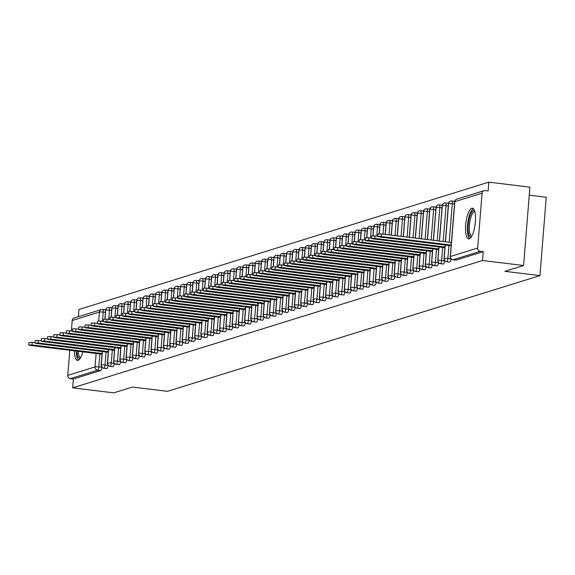 <?xml version="1.0" encoding="UTF-8"?>
<svg xmlns="http://www.w3.org/2000/svg" width="575" height="575" viewBox="0 0 575 575"><rect width="100%" height="100%" fill="white"/><g stroke="black" fill="none" stroke-linecap="round" stroke-linejoin="round"><path stroke-width="0.86" d="M469.293 238.798A15.46 4.686 97 0 1 468.647 238.862A15.46 4.686 97 0 1 465.757 223.991A15.46 4.686 97 0 1 471.752 208.236A15.46 4.686 97 0 1 472.398 208.172A15.46 4.686 97 0 1 475.295 223.042A15.46 4.686 97 0 1 469.293 238.798M82.822 351.835A15.46 4.686 97 0 1 78.114 360.324A15.46 4.686 97 0 1 77.467 360.388A15.46 4.686 97 0 1 74.333 350.793M488.836 182.138L488.132 190.958L485.128 190.591A2.976 2.81 72.7 0 0 482.08 193.186L477.667 248.041A2.976 2.81 72.7 0 0 480.247 251.318L483.244 251.685L482.533 260.504L523.588 265.521L529.898 187.162L488.836 182.138L78.955 309.479L78.373 316.71M529.252 195.177L546.25 197.254L539.947 275.619L167.469 391.331L132.408 387.047L113.706 392.862L72.651 387.838L73.363 379.026L100.618 370.559L97.621 370.192L70.358 378.659L73.363 379.026M70.358 378.659A2.976 2.81 -107.3 0 1 67.785 375.374L69.805 350.24M71.358 330.992L72.198 320.519A2.976 2.81 -107.3 0 1 74.132 318.025L101.387 309.558A2.976 2.81 -107.3 0 1 102.508 309.458A2.976 0.898 97 0 1 102.63 309.451A2.976 0.898 97 0 1 103.205 312.11L102.465 321.303M482.533 260.504L72.651 387.838M523.588 265.521L504.886 271.328L539.947 275.619M102.745 309.487L105.505 309.824A2.976 0.898 97 0 1 105.628 309.817L102.63 309.451A2.976 2.976 0 0 0 101.387 309.558A2.976 2.81 -107.3 0 0 99.453 312.053L72.198 320.519M101.804 367.166L101.789 367.324A2.976 0.898 97 0 1 100.618 370.559M483.244 251.685L455.989 260.159A2.976 0.898 97 0 1 455.86 260.166A2.976 0.898 97 0 1 455.745 260.13M451.821 201.02L454.638 201.365A2.976 0.898 97 0 1 454.732 201.358L451.734 200.991A2.976 0.898 97 0 1 452.309 203.651L449.197 242.248M450.908 258.714L450.893 258.872A2.976 0.898 97 0 1 449.751 262.092A2.976 0.898 97 0 1 449.628 262.107A2.976 0.898 97 0 1 449.513 262.063M445.589 202.953L448.407 203.298A2.976 0.898 97 0 1 448.5 203.291L445.496 202.925A2.976 0.898 97 0 1 446.071 205.591L443.181 241.507M444.669 260.647L444.655 260.813A2.976 0.898 97 0 1 443.519 264.033A2.976 0.898 97 0 1 443.397 264.04A2.976 0.898 97 0 1 443.275 263.997M439.35 204.894L442.168 205.232A2.976 0.898 97 0 1 442.261 205.232A2.976 0.898 97 0 1 442.268 205.232M438.438 262.588L438.423 262.746A2.976 0.898 97 0 1 437.287 265.966A2.976 0.898 97 0 1 437.158 265.981A2.976 0.898 97 0 1 437.043 265.938M433.119 206.827L435.936 207.173A2.976 0.898 97 0 1 436.03 207.165L433.033 206.799A2.976 0.898 97 0 1 433.607 209.458L431.142 240.034M432.206 264.522L432.192 264.687A2.976 0.898 97 0 1 431.049 267.9A2.976 0.898 97 0 1 430.927 267.914A2.976 0.898 97 0 1 430.812 267.871M426.887 208.761L429.705 209.106A2.976 0.898 97 0 1 429.798 209.106L426.794 208.739A2.976 0.898 97 0 1 427.369 211.399L425.126 239.301M425.967 266.462L425.953 266.62A2.976 0.898 97 0 1 424.817 269.84A2.976 0.898 97 0 1 424.695 269.855A2.976 0.898 97 0 1 424.573 269.812M420.648 210.702L423.466 211.047A2.976 0.898 97 0 1 423.559 211.039A2.976 0.898 97 0 1 423.567 211.039L420.562 210.673A2.976 0.898 97 0 1 421.137 213.332L419.103 238.568M419.736 268.396L419.721 268.561A2.976 0.898 97 0 1 418.586 271.774A2.976 0.898 97 0 1 418.456 271.788A2.976 0.898 97 0 1 418.341 271.745M414.417 212.635L417.234 212.98A2.976 0.898 97 0 1 417.328 212.98L414.331 212.613A2.976 0.898 97 0 1 414.906 215.273L413.087 237.827M413.504 270.336L413.49 270.494A2.976 0.898 97 0 1 412.347 273.714A2.976 0.898 97 0 1 412.225 273.729A2.976 0.898 97 0 1 412.11 273.686M408.185 214.576L411.003 214.921A2.976 0.898 97 0 1 411.096 214.913L408.092 214.547A2.976 0.898 97 0 1 408.667 217.206L407.064 237.094M407.265 272.27L407.251 272.435A2.976 0.898 97 0 1 406.115 275.648A2.976 0.898 97 0 1 405.993 275.662A2.976 0.898 97 0 1 405.871 275.619M401.947 216.509L404.764 216.854A2.976 0.898 97 0 1 404.857 216.854A2.976 0.898 97 0 1 404.865 216.854L401.86 216.487A2.976 0.898 97 0 1 402.435 219.147L401.048 236.361M401.034 274.203L401.019 274.368A2.976 0.898 97 0 1 399.884 277.588A2.976 0.898 97 0 1 399.754 277.596A2.976 0.898 97 0 1 399.639 277.56M395.715 218.45L398.533 218.795A2.976 0.898 97 0 1 398.626 218.787L395.629 218.421A2.976 0.898 97 0 1 396.204 221.08L395.032 235.621M394.802 276.144L394.788 276.302A2.976 0.898 97 0 1 393.645 279.522A2.976 0.898 97 0 1 393.523 279.536A2.976 0.898 97 0 1 393.408 279.493M389.483 220.383L392.301 220.728A2.976 0.898 97 0 1 392.394 220.728L389.39 220.362A2.976 0.898 97 0 1 389.965 223.021L389.009 234.888M388.563 278.077L388.549 278.243A2.976 0.898 97 0 1 387.413 281.463A2.976 0.898 97 0 1 387.291 281.47A2.976 0.898 97 0 1 387.169 281.434M383.245 222.324L386.062 222.669A2.976 0.898 97 0 1 386.156 222.662A2.976 0.898 97 0 1 386.163 222.662L383.158 222.295A2.976 0.898 97 0 1 383.733 224.954L382.993 234.154M382.332 280.018L382.317 280.176A2.976 0.898 97 0 1 381.182 283.396A2.976 0.898 97 0 1 381.052 283.41A2.976 0.898 97 0 1 380.938 283.367M377.013 224.257L379.831 224.602A2.976 0.898 97 0 1 379.924 224.595L376.927 224.228A2.976 0.898 97 0 1 377.502 226.895L376.754 236.088M376.1 281.951L376.086 282.117A2.976 0.898 97 0 1 374.943 285.337A2.976 0.898 97 0 1 374.821 285.344A2.976 0.898 97 0 1 374.706 285.301M370.782 226.198L373.599 226.536A2.976 0.898 97 0 1 373.692 226.536L370.688 226.169A2.976 0.898 97 0 1 371.263 228.828L370.523 238.028M369.862 283.892L369.847 284.05A2.976 0.898 97 0 1 368.712 287.27A2.976 0.898 97 0 1 368.589 287.284A2.976 0.898 97 0 1 368.467 287.241M364.543 228.131L367.36 228.476A2.976 0.898 97 0 1 367.454 228.469A2.976 0.898 97 0 1 367.461 228.469L364.457 228.103A2.976 0.898 97 0 1 365.032 230.762L364.291 239.962M363.63 285.825L363.616 285.991A2.976 0.898 97 0 1 362.473 289.203A2.976 0.898 97 0 1 362.351 289.218A2.976 0.898 97 0 1 362.236 289.175M358.311 230.065L361.129 230.41A2.976 0.898 97 0 1 361.222 230.41L358.225 230.043A2.976 0.898 97 0 1 358.8 232.702L358.053 241.895M357.398 287.766L357.384 287.924A2.976 0.898 97 0 1 356.241 291.144A2.976 0.898 97 0 1 356.119 291.158A2.976 0.898 97 0 1 356.004 291.115M352.08 232.005L354.897 232.35A2.976 0.898 97 0 1 354.991 232.343L351.986 231.977A2.976 0.898 97 0 1 352.561 234.636L351.821 243.836M351.16 289.699L351.145 289.865A2.976 0.898 97 0 1 350.01 293.077A2.976 0.898 97 0 1 349.887 293.092A2.976 0.898 97 0 1 349.765 293.049M345.841 233.939L348.658 234.284A2.976 0.898 97 0 1 348.752 234.284A2.976 0.898 97 0 1 348.759 234.284M344.928 291.64L344.914 291.798A2.976 0.898 97 0 1 343.771 295.018A2.976 0.898 97 0 1 343.649 295.025A2.976 0.898 97 0 1 343.534 294.989M339.609 235.879L342.427 236.224A2.976 0.898 97 0 1 342.52 236.217L339.523 235.851A2.976 0.898 97 0 1 340.098 238.51L339.351 247.71M338.697 293.573L338.682 293.739A2.976 0.898 97 0 1 337.539 296.952A2.976 0.898 97 0 1 337.417 296.966A2.976 0.898 97 0 1 337.302 296.923M333.378 237.813L336.195 238.158A2.976 0.898 97 0 1 336.289 238.158L333.284 237.791A2.976 0.898 97 0 1 333.859 240.451L333.119 249.643M332.458 295.507L332.443 295.672A2.976 0.898 97 0 1 331.308 298.892A2.976 0.898 97 0 1 331.186 298.899A2.976 0.898 97 0 1 331.063 298.863M327.139 239.753L329.957 240.098A2.976 0.898 97 0 1 330.05 240.091A2.976 0.898 97 0 1 330.057 240.091L327.053 239.725A2.976 0.898 97 0 1 327.628 242.384L326.887 251.584M326.226 297.447L326.212 297.606A2.976 0.898 97 0 1 325.069 300.826A2.976 0.898 97 0 1 324.947 300.84A2.976 0.898 97 0 1 324.832 300.797M320.908 241.687L323.725 242.032A2.976 0.898 97 0 1 323.818 242.025A2.976 0.898 97 0 1 323.818 242.032L320.821 241.658A2.976 0.898 97 0 1 321.396 244.325L320.649 253.518M319.995 299.381L319.98 299.546A2.976 0.898 97 0 1 318.838 302.766A2.976 0.898 97 0 1 318.715 302.773A2.976 0.898 97 0 1 318.6 302.73M314.676 243.627L317.493 243.972A2.976 0.898 97 0 1 317.587 243.965L314.582 243.599A2.976 0.898 97 0 1 315.158 246.258L314.417 255.458M313.756 301.322L313.742 301.48A2.976 0.898 97 0 1 312.606 304.7A2.976 0.898 97 0 1 312.484 304.714A2.976 0.898 97 0 1 312.362 304.671M308.437 245.561L311.255 245.906A2.976 0.898 97 0 1 311.348 245.899L308.351 245.532A2.976 0.898 97 0 1 308.926 248.199L308.186 257.392M307.524 303.255L307.51 303.42A2.976 0.898 97 0 1 306.367 306.633A2.976 0.898 97 0 1 306.245 306.647A2.976 0.898 97 0 1 306.13 306.604M302.206 247.502L305.023 247.839A2.976 0.898 97 0 1 305.117 247.839L302.119 247.473A2.976 0.898 97 0 1 302.694 250.132L301.947 259.332M301.293 305.196L301.278 305.354A2.976 0.898 97 0 1 300.136 308.574A2.976 0.898 97 0 1 300.013 308.588A2.976 0.898 97 0 1 299.898 308.545M295.974 249.435L298.792 249.78A2.976 0.898 97 0 1 298.885 249.773L295.881 249.406A2.976 0.898 97 0 1 296.456 252.066L295.715 261.266M295.054 307.129L295.04 307.294A2.976 0.898 97 0 1 293.904 310.507A2.976 0.898 97 0 1 293.782 310.522A2.976 0.898 97 0 1 293.66 310.478M289.735 251.368L292.553 251.713A2.976 0.898 97 0 1 292.646 251.713L289.649 251.347A2.976 0.898 97 0 1 290.224 254.006L289.484 263.199M288.822 309.07L288.808 309.228A2.976 0.898 97 0 1 287.665 312.448A2.976 0.898 97 0 1 287.543 312.462A2.976 0.898 97 0 1 287.428 312.419M283.504 253.309L286.321 253.654A2.976 0.898 97 0 1 286.415 253.647L283.418 253.28A2.976 0.898 97 0 1 283.993 255.94L283.245 265.14M282.591 311.003L282.577 311.168A2.976 0.898 97 0 1 281.434 314.381A2.976 0.898 97 0 1 281.312 314.396A2.976 0.898 97 0 1 281.189 314.353M277.272 255.243L280.09 255.588A2.976 0.898 97 0 1 280.183 255.588L277.179 255.221A2.976 0.898 97 0 1 277.754 257.88L277.013 267.073M276.352 312.937L276.338 313.102A2.976 0.898 97 0 1 275.202 316.322A2.976 0.898 97 0 1 275.08 316.329A2.976 0.898 97 0 1 274.958 316.293M271.033 257.183L273.851 257.528A2.976 0.898 97 0 1 273.944 257.521L270.947 257.154A2.976 0.898 97 0 1 271.522 259.814L270.782 269.014M270.121 314.877L270.106 315.043A2.976 0.898 97 0 1 268.963 318.255A2.976 0.898 97 0 1 268.841 318.27A2.976 0.898 97 0 1 268.726 318.227M264.802 259.117L267.619 259.462A2.976 0.898 97 0 1 267.713 259.462L264.716 259.095A2.976 0.898 97 0 1 265.291 261.754L264.543 270.947M263.889 316.811L263.875 316.976A2.976 0.898 97 0 1 262.732 320.196A2.976 0.898 97 0 1 262.61 320.203A2.976 0.898 97 0 1 262.488 320.167M258.57 261.057L261.388 261.402A2.976 0.898 97 0 1 261.481 261.395L258.477 261.028A2.976 0.898 97 0 1 259.052 263.688L258.312 272.888M257.65 318.751L257.636 318.909A2.976 0.898 97 0 1 256.5 322.129A2.976 0.898 97 0 1 256.378 322.144A2.976 0.898 97 0 1 256.256 322.101M252.332 262.991L255.149 263.336A2.976 0.898 97 0 1 255.243 263.328L252.245 262.962A2.976 0.898 97 0 1 252.82 265.628L252.08 274.821M251.419 320.685L251.404 320.85A2.976 0.898 97 0 1 250.262 324.07A2.976 0.898 97 0 1 250.139 324.077A2.976 0.898 97 0 1 250.024 324.034M246.1 264.931L248.917 265.269A2.976 0.898 97 0 1 249.011 265.269L246.014 264.902A2.976 0.898 97 0 1 246.589 267.562L245.841 276.762M245.187 322.625L245.173 322.783A2.976 0.898 97 0 1 244.03 326.003A2.976 0.898 97 0 1 243.908 326.018A2.976 0.898 97 0 1 243.786 325.975M239.868 266.865L242.686 267.21A2.976 0.898 97 0 1 242.779 267.202L239.775 266.836A2.976 0.898 97 0 1 240.35 269.495L239.61 278.695M238.948 324.559L238.934 324.724A2.976 0.898 97 0 1 237.798 327.937A2.976 0.898 97 0 1 237.676 327.951A2.976 0.898 97 0 1 237.554 327.908M233.63 268.805L236.447 269.143A2.976 0.898 97 0 1 236.541 269.143L233.543 268.777A2.976 0.898 97 0 1 234.118 271.436L233.378 280.636M232.717 326.499L232.702 326.658A2.976 0.898 97 0 1 231.56 329.877A2.976 0.898 97 0 1 231.438 329.892A2.976 0.898 97 0 1 231.322 329.849M227.398 270.739L230.216 271.084A2.976 0.898 97 0 1 230.309 271.077L227.312 270.71A2.976 0.898 97 0 1 227.887 273.369L227.139 282.569M226.485 328.433L226.471 328.598A2.976 0.898 97 0 1 225.328 331.811A2.976 0.898 97 0 1 225.206 331.825A2.976 0.898 97 0 1 225.084 331.782M221.167 272.672L223.984 273.017A2.976 0.898 97 0 1 224.077 273.017L221.073 272.651A2.976 0.898 97 0 1 221.648 275.31L220.908 284.503M220.247 330.373L220.232 330.532A2.976 0.898 97 0 1 219.097 333.752A2.976 0.898 97 0 1 218.974 333.766A2.976 0.898 97 0 1 218.852 333.723M214.928 274.613L217.745 274.958A2.976 0.898 97 0 1 217.839 274.951L214.842 274.584A2.976 0.898 97 0 1 215.417 277.243L214.676 286.443M214.015 332.307L214.001 332.472A2.976 0.898 97 0 1 212.858 335.685A2.976 0.898 97 0 1 212.736 335.699A2.976 0.898 97 0 1 212.621 335.656M208.696 276.546L211.514 276.891A2.976 0.898 97 0 1 211.607 276.891L208.61 276.525A2.976 0.898 97 0 1 209.185 279.184L208.438 288.377M207.783 334.24L207.769 334.406A2.976 0.898 97 0 1 206.626 337.626A2.976 0.898 97 0 1 206.504 337.633A2.976 0.898 97 0 1 206.382 337.597M202.465 278.487L205.282 278.832A2.976 0.898 97 0 1 205.376 278.825L202.371 278.458A2.976 0.898 97 0 1 202.946 281.118L202.206 290.317M201.545 336.181L201.53 336.339A2.976 0.898 97 0 1 200.395 339.559A2.976 0.898 97 0 1 200.272 339.573A2.976 0.898 97 0 1 200.15 339.53M196.226 280.42L199.043 280.765A2.976 0.898 97 0 1 199.137 280.765L196.14 280.399A2.976 0.898 97 0 1 196.715 283.058L195.974 292.251M195.313 338.114L195.299 338.28A2.976 0.898 97 0 1 194.156 341.5A2.976 0.898 97 0 1 194.034 341.507A2.976 0.898 97 0 1 193.919 341.471M189.994 282.361L192.812 282.706A2.976 0.898 97 0 1 192.905 282.699L189.908 282.332A2.976 0.898 97 0 1 190.483 284.992L189.736 294.192M189.082 340.055L189.067 340.213A2.976 0.898 97 0 1 187.924 343.433A2.976 0.898 97 0 1 187.802 343.447A2.976 0.898 97 0 1 187.68 343.404M183.763 284.294L186.58 284.639A2.976 0.898 97 0 1 186.674 284.632L183.669 284.266A2.976 0.898 97 0 1 184.244 286.932L183.504 296.125M182.843 341.988L182.828 342.154A2.976 0.898 97 0 1 181.693 345.374A2.976 0.898 97 0 1 181.563 345.381A2.976 0.898 97 0 1 181.448 345.338M177.524 286.235L180.342 286.573A2.976 0.898 97 0 1 180.435 286.573L177.438 286.206A2.976 0.898 97 0 1 178.013 288.866L177.272 298.066M176.611 343.929L176.597 344.087A2.976 0.898 97 0 1 175.454 347.307A2.976 0.898 97 0 1 175.332 347.322A2.976 0.898 97 0 1 175.217 347.278M171.292 288.168L174.11 288.513A2.976 0.898 97 0 1 174.203 288.506L171.206 288.14A2.976 0.898 97 0 1 171.781 290.799L171.034 299.999M170.38 345.863L170.365 346.028A2.976 0.898 97 0 1 169.222 349.241A2.976 0.898 97 0 1 169.1 349.255A2.976 0.898 97 0 1 168.978 349.212M165.061 290.102L167.878 290.447A2.976 0.898 97 0 1 167.972 290.447L164.968 290.08A2.976 0.898 97 0 1 165.542 292.74L164.802 301.933M164.141 347.803L164.127 347.961A2.976 0.898 97 0 1 162.991 351.181A2.976 0.898 97 0 1 162.862 351.196A2.976 0.898 97 0 1 162.747 351.152M158.822 292.043L161.64 292.387A2.976 0.898 97 0 1 161.733 292.38L158.736 292.014A2.976 0.898 97 0 1 159.311 294.673L158.571 303.873M157.909 349.737L157.895 349.902A2.976 0.898 97 0 1 156.752 353.115A2.976 0.898 97 0 1 156.63 353.129A2.976 0.898 97 0 1 156.515 353.086M152.591 293.976L155.408 294.321A2.976 0.898 97 0 1 155.502 294.321L152.504 293.954A2.976 0.898 97 0 1 153.079 296.614L152.332 305.807M151.678 351.677L151.663 351.835A2.976 0.898 97 0 1 150.521 355.055A2.976 0.898 97 0 1 150.398 355.062A2.976 0.898 97 0 1 150.276 355.027M146.359 295.917L149.177 296.262A2.976 0.898 97 0 1 149.27 296.254L146.266 295.888A2.976 0.898 97 0 1 146.841 298.547L146.1 307.747M145.439 353.611L145.425 353.776A2.976 0.898 97 0 1 144.289 356.989A2.976 0.898 97 0 1 144.16 357.003A2.976 0.898 97 0 1 144.045 356.96M140.12 297.85L142.938 298.195A2.976 0.898 97 0 1 143.031 298.195L140.034 297.828A2.976 0.898 97 0 1 140.609 300.488L139.869 309.681M139.208 355.544L139.193 355.709A2.976 0.898 97 0 1 138.05 358.929A2.976 0.898 97 0 1 137.928 358.937A2.976 0.898 97 0 1 137.813 358.901M133.889 299.791L136.706 300.136A2.976 0.898 97 0 1 136.8 300.128L133.803 299.762A2.976 0.898 97 0 1 134.37 302.421L133.63 311.621M132.976 357.485L132.962 357.643A2.976 0.898 97 0 1 131.819 360.863A2.976 0.898 97 0 1 131.697 360.877A2.976 0.898 97 0 1 131.574 360.834M127.657 301.724L130.475 302.069A2.976 0.898 97 0 1 130.568 302.062A2.976 0.898 97 0 1 130.568 302.069L127.564 301.695A2.976 0.898 97 0 1 128.139 304.362L127.398 313.555M126.737 359.418L126.723 359.583A2.976 0.898 97 0 1 125.587 362.803A2.976 0.898 97 0 1 125.458 362.811A2.976 0.898 97 0 1 125.343 362.768M121.418 303.665L124.236 304.01A2.976 0.898 97 0 1 124.329 304.002L121.332 303.636A2.976 0.898 97 0 1 121.907 306.295L121.167 315.495M120.506 361.359L120.491 361.517A2.976 0.898 97 0 1 119.348 364.737A2.976 0.898 97 0 1 119.226 364.751A2.976 0.898 97 0 1 119.111 364.708M115.187 305.598L118.004 305.943A2.976 0.898 97 0 1 118.098 305.936L115.101 305.569A2.976 0.898 97 0 1 115.668 308.236L114.928 317.429M114.274 363.292L114.26 363.457A2.976 0.898 97 0 1 113.117 366.67A2.976 0.898 97 0 1 112.995 366.685A2.976 0.898 97 0 1 112.872 366.642M108.955 307.539L111.773 307.877A2.976 0.898 97 0 1 111.866 307.877L108.862 307.51A2.976 0.898 97 0 1 109.437 310.169L108.697 319.369M108.035 365.233L108.021 365.391A2.976 0.898 97 0 1 106.885 368.611A2.976 0.898 97 0 1 106.756 368.625A2.976 0.898 97 0 1 106.641 368.582M102.386 351.526L101.308 364.96A2.976 2.81 72.7 0 0 103.881 368.244L106.885 368.611M107.913 307.546L108.862 307.51A2.976 0.898 97 0 0 108.768 307.51A2.976 2.81 72.7 0 0 105.721 310.105L105.002 319.024M108.625 349.593L107.539 363.026A2.976 2.81 72.7 0 0 110.12 366.304L113.117 366.67M114.145 305.613L115.101 305.569A2.976 0.898 97 0 0 115.007 305.577A2.976 2.81 72.7 0 0 111.952 308.171L111.241 317.091M114.856 347.652L113.778 361.086A2.976 2.81 72.7 0 0 116.351 364.37L119.348 364.737M120.383 303.672L121.332 303.636A2.976 0.898 97 0 0 121.239 303.643A2.976 2.81 72.7 0 0 118.191 306.238L117.472 315.158M121.088 345.719L120.01 359.152A2.976 2.81 72.7 0 0 122.583 362.437L125.587 362.803M126.615 301.738L127.564 301.695A2.976 0.898 97 0 0 127.47 301.702A2.976 2.81 72.7 0 0 124.423 304.297L123.704 313.217M127.327 343.778L126.241 357.212A2.976 2.81 72.7 0 0 128.822 360.496L131.819 360.863M132.847 299.798L133.803 299.762A2.976 0.898 97 0 0 133.709 299.769A2.976 2.81 72.7 0 0 130.654 302.364L129.943 311.283M133.558 341.845L132.48 355.278A2.976 2.81 72.7 0 0 135.053 358.563L138.05 358.929M139.085 297.864L140.034 297.828A2.976 0.898 97 0 0 139.941 297.828A2.976 2.81 72.7 0 0 136.893 300.423L136.174 309.343M139.797 339.904L138.712 353.345A2.976 2.81 72.7 0 0 141.285 356.622L144.289 356.989M145.317 295.924L146.266 295.888A2.976 0.898 97 0 0 146.172 295.895A2.976 2.81 72.7 0 0 143.125 298.49L142.406 307.409M146.028 337.971L144.943 351.404A2.976 2.81 72.7 0 0 147.523 354.689L150.521 355.055M151.548 293.99L152.504 293.954A2.976 0.898 97 0 0 152.411 293.954A2.976 2.81 72.7 0 0 149.356 296.549L148.645 305.469M152.26 336.03L151.182 349.471A2.976 2.81 72.7 0 0 153.755 352.748L156.752 353.115M157.787 292.05L158.736 292.014A2.976 0.898 97 0 0 158.643 292.021A2.976 2.81 72.7 0 0 155.595 294.616L154.876 303.535M158.499 334.097L157.413 347.53A2.976 2.81 72.7 0 0 159.987 350.815L162.991 351.181M164.019 290.116L164.968 290.08A2.976 0.898 97 0 0 164.874 290.08A2.976 2.81 72.7 0 0 161.827 292.675L161.108 301.595M164.73 332.156L163.645 345.597A2.976 2.81 72.7 0 0 166.225 348.874L169.222 349.241M170.25 288.183L171.206 288.14A2.976 0.898 97 0 0 171.113 288.147A2.976 2.81 72.7 0 0 168.058 290.742L167.347 299.661M170.962 330.223L169.884 343.656A2.976 2.81 72.7 0 0 172.457 346.941L175.454 347.307M176.489 286.242L177.438 286.206A2.976 0.898 97 0 0 177.344 286.206A2.976 2.81 72.7 0 0 174.297 288.801L173.578 297.721M177.201 328.289L176.115 341.723A2.976 2.81 72.7 0 0 178.688 345.007L181.693 345.374M182.721 284.309L183.669 284.266A2.976 0.898 97 0 0 183.576 284.273A2.976 2.81 72.7 0 0 180.528 286.868L179.81 295.787M183.432 326.348L182.347 339.782A2.976 2.81 72.7 0 0 184.927 343.067L187.924 343.433M188.952 282.368L189.908 282.332A2.976 0.898 97 0 0 189.815 282.339A2.976 2.81 72.7 0 0 186.76 284.934L186.048 293.854M189.664 324.415L188.586 337.848A2.976 2.81 72.7 0 0 191.159 341.133L194.156 341.5M195.191 280.435L196.14 280.399A2.976 0.898 97 0 0 196.046 280.399A2.976 2.81 72.7 0 0 192.999 282.993L192.28 291.913M195.903 322.474L194.817 335.915A2.976 2.81 72.7 0 0 197.39 339.192L200.395 339.559M201.423 278.494L202.371 278.458A2.976 0.898 97 0 0 202.278 278.465A2.976 2.81 72.7 0 0 199.23 281.06L198.512 289.98M202.134 320.541L201.049 333.974A2.976 2.81 72.7 0 0 203.629 337.259L206.626 337.626M207.654 276.561L208.61 276.525A2.976 0.898 97 0 0 208.517 276.525A2.976 2.81 72.7 0 0 205.462 279.119L204.75 288.039M208.366 318.6L207.287 332.041A2.976 2.81 72.7 0 0 209.861 335.318L212.858 335.685M213.893 274.62L214.842 274.584A2.976 0.898 97 0 0 214.748 274.591A2.976 2.81 72.7 0 0 211.701 277.186L210.982 286.106M214.604 316.667L213.519 330.1A2.976 2.81 72.7 0 0 216.092 333.385L219.097 333.752M220.124 272.687L221.073 272.651A2.976 0.898 97 0 0 220.98 272.651A2.976 2.81 72.7 0 0 217.932 275.245L217.213 284.165M220.836 314.726L219.751 328.167A2.976 2.81 72.7 0 0 222.331 331.444L225.328 331.811M226.356 270.746L227.312 270.71A2.976 0.898 97 0 0 227.218 270.717A2.976 2.81 72.7 0 0 224.171 273.312L223.452 282.232M227.068 312.793L225.989 326.226A2.976 2.81 72.7 0 0 228.562 329.511L231.56 329.877M232.595 268.812L233.543 268.777A2.976 0.898 97 0 0 233.45 268.777A2.976 2.81 72.7 0 0 230.403 271.371L229.684 280.291M233.306 310.859L232.221 324.293A2.976 2.81 72.7 0 0 234.794 327.57L237.798 327.937M238.826 266.879L239.775 266.836A2.976 0.898 97 0 0 239.682 266.843A2.976 2.81 72.7 0 0 236.634 269.438L235.915 278.357M239.538 308.919L238.452 322.352A2.976 2.81 72.7 0 0 241.033 325.637L244.03 326.003M245.058 264.938L246.014 264.902A2.976 0.898 97 0 0 245.92 264.902A2.976 2.81 72.7 0 0 242.873 267.504L242.154 276.417M245.769 306.985L244.691 320.419A2.976 2.81 72.7 0 0 247.264 323.703L250.262 324.07M251.297 263.005L252.245 262.962A2.976 0.898 97 0 0 252.152 262.969A2.976 2.81 72.7 0 0 249.104 265.564L248.386 274.483M252.008 305.045L250.923 318.478A2.976 2.81 72.7 0 0 253.496 321.763L256.5 322.129M257.528 261.064L258.477 261.028A2.976 0.898 97 0 0 258.383 261.036A2.976 2.81 72.7 0 0 255.336 263.63L254.617 272.55M258.24 303.111L257.154 316.545A2.976 2.81 72.7 0 0 259.735 319.829L262.732 320.196M263.76 259.131L264.716 259.095A2.976 0.898 97 0 0 264.622 259.095A2.976 2.81 72.7 0 0 261.575 261.69L260.856 270.609M264.471 301.171L263.393 314.611A2.976 2.81 72.7 0 0 265.966 317.889L268.963 318.255M269.998 257.19L270.947 257.154A2.976 0.898 97 0 0 270.854 257.162A2.976 2.81 72.7 0 0 267.806 259.756L267.088 268.676M270.71 299.237L269.625 312.671A2.976 2.81 72.7 0 0 272.198 315.955L275.202 316.322M276.23 255.257L277.179 255.221A2.976 0.898 97 0 0 277.085 255.221A2.976 2.81 72.7 0 0 274.038 257.816L273.319 266.735M276.942 297.297L275.856 310.737A2.976 2.81 72.7 0 0 278.437 314.015L281.434 314.381M282.462 253.316L283.418 253.28A2.976 0.898 97 0 0 283.324 253.287A2.976 2.81 72.7 0 0 280.277 255.882L279.558 264.802M283.173 295.363L282.095 308.797A2.976 2.81 72.7 0 0 284.668 312.081L287.665 312.448M288.7 251.383L289.649 251.347A2.976 0.898 97 0 0 289.556 251.347A2.976 2.81 72.7 0 0 286.508 253.942L285.789 262.861M289.412 293.423L288.327 306.863A2.976 2.81 72.7 0 0 290.9 310.141L293.904 310.507M294.932 249.442L295.881 249.406A2.976 0.898 97 0 0 295.787 249.413A2.976 2.81 72.7 0 0 292.74 252.008L292.021 260.928M295.643 291.489L294.558 304.923A2.976 2.81 72.7 0 0 297.138 308.207L300.136 308.574M301.163 247.509L302.119 247.473A2.976 0.898 97 0 0 302.026 247.473A2.976 2.81 72.7 0 0 298.978 250.068L298.26 258.987M301.875 289.556L300.797 302.989A2.976 2.81 72.7 0 0 303.37 306.267L306.367 306.633M307.402 245.575L308.351 245.532A2.976 0.898 97 0 0 308.257 245.539A2.976 2.81 72.7 0 0 305.21 248.134L304.491 257.054M308.114 287.615L307.028 301.048A2.976 2.81 72.7 0 0 309.602 304.333L312.606 304.7M313.634 243.635L314.582 243.599A2.976 0.898 97 0 0 314.489 243.606A2.976 2.81 72.7 0 0 311.442 246.201L310.723 255.12M314.345 285.682L313.26 299.115A2.976 2.81 72.7 0 0 315.84 302.4L318.838 302.766M319.865 241.701L320.821 241.658A2.976 0.898 97 0 0 320.728 241.665A2.976 2.81 72.7 0 0 317.68 244.26L316.962 253.18M320.577 283.741L319.499 297.174A2.976 2.81 72.7 0 0 322.072 300.459L325.069 300.826M326.104 239.761L327.053 239.725A2.976 0.898 97 0 0 326.959 239.732A2.976 2.81 72.7 0 0 323.912 242.327L323.193 251.246M326.816 281.808L325.73 295.241A2.976 2.81 72.7 0 0 328.311 298.526L331.308 298.892M332.336 237.827L333.284 237.791A2.976 0.898 97 0 0 333.191 237.791A2.976 2.81 72.7 0 0 330.143 240.386L329.425 249.306M333.047 279.867L331.962 293.308A2.976 2.81 72.7 0 0 334.542 296.585L337.539 296.952M338.567 235.887L339.523 235.851A2.976 0.898 97 0 0 339.43 235.858A2.976 2.81 72.7 0 0 336.382 238.452L335.663 247.372M339.279 277.933L338.201 291.367A2.976 2.81 72.7 0 0 340.774 294.652L343.771 295.018M348.752 234.284L345.755 233.917A2.976 0.898 97 0 0 345.661 233.917A2.976 2.81 72.7 0 0 342.614 236.512L341.895 245.432M345.518 275.993L344.432 289.433A2.976 2.81 72.7 0 0 347.012 292.711L350.01 293.077M351.037 232.013L351.986 231.977A2.976 0.898 97 0 0 351.893 231.984A2.976 2.81 72.7 0 0 348.845 234.578L348.127 243.498M351.749 274.059L350.664 287.493A2.976 2.81 72.7 0 0 353.244 290.777L356.241 291.144M357.269 230.079L358.225 230.043A2.976 0.898 97 0 0 358.132 230.043A2.976 2.81 72.7 0 0 355.084 232.638L354.365 241.557M357.981 272.119L356.902 285.559A2.976 2.81 72.7 0 0 359.476 288.837L362.473 289.203M363.508 228.138L364.457 228.103A2.976 0.898 97 0 0 364.363 228.11A2.976 2.81 72.7 0 0 361.316 230.704L360.597 239.624M364.219 270.185L363.134 283.619A2.976 2.81 72.7 0 0 365.714 286.903L368.712 287.27M369.739 226.205L370.688 226.169A2.976 0.898 97 0 0 370.595 226.169A2.976 2.81 72.7 0 0 367.547 228.764L366.828 237.683M370.451 268.252L369.373 281.685A2.976 2.81 72.7 0 0 371.946 284.97L374.943 285.337M375.971 224.272L376.927 224.228A2.976 0.898 97 0 0 376.833 224.236A2.976 2.81 72.7 0 0 373.786 226.83L373.067 235.75M376.683 266.311L375.604 279.745A2.976 2.81 72.7 0 0 378.177 283.029L381.182 283.396M382.21 222.331L383.158 222.295A2.976 0.898 97 0 0 383.065 222.302A2.976 2.81 72.7 0 0 380.018 224.897L379.299 233.817M382.921 264.378L381.836 277.811A2.976 2.81 72.7 0 0 384.416 281.096L387.413 281.463M388.441 220.397L389.39 220.362A2.976 0.898 97 0 0 389.297 220.362A2.976 2.81 72.7 0 0 386.249 222.956L385.329 234.435M389.153 262.437L388.075 275.878A2.976 2.81 72.7 0 0 390.648 279.155L393.645 279.522M394.673 218.457L395.629 218.421A2.976 0.898 97 0 0 395.535 218.428A2.976 2.81 72.7 0 0 392.488 221.023L391.345 235.175M395.384 260.504L394.306 273.937A2.976 2.81 72.7 0 0 396.879 277.222L399.884 277.588M400.912 216.523L401.86 216.487A2.976 0.898 97 0 0 401.767 216.487A2.976 2.81 72.7 0 0 398.719 219.082L397.368 235.908M401.623 258.563L400.538 272.004A2.976 2.81 72.7 0 0 403.118 275.281L406.115 275.648M407.143 214.583L408.092 214.547A2.976 0.898 97 0 0 407.998 214.554A2.976 2.81 72.7 0 0 404.951 217.149L403.384 236.641M407.855 256.63L406.777 270.063A2.976 2.81 72.7 0 0 409.35 273.348L412.347 273.714M413.375 212.649L414.331 212.613A2.976 0.898 97 0 0 414.237 212.613A2.976 2.81 72.7 0 0 411.19 215.208L409.4 237.382M414.086 254.689L413.008 268.13A2.976 2.81 72.7 0 0 415.581 271.407L418.586 271.774M419.613 210.709L420.562 210.673A2.976 0.898 97 0 0 420.469 210.68A2.976 2.81 72.7 0 0 417.421 213.275L415.423 238.115M420.325 252.756L419.24 266.189A2.976 2.81 72.7 0 0 421.82 269.474L424.817 269.84M425.845 208.775L426.794 208.739A2.976 0.898 97 0 0 426.7 208.739A2.976 2.81 72.7 0 0 423.653 211.334L421.439 238.848M426.557 250.822L425.478 264.256A2.976 2.81 72.7 0 0 428.052 267.533L431.049 267.9M432.077 206.842L433.033 206.799A2.976 0.898 97 0 0 432.939 206.806A2.976 2.81 72.7 0 0 429.892 209.401L427.462 239.588M432.788 248.882L431.71 262.315A2.976 2.81 72.7 0 0 434.283 265.6L437.287 265.966M442.261 205.232L439.264 204.865A2.976 0.898 97 0 0 439.171 204.865A2.976 2.81 72.7 0 0 436.123 207.467L433.478 240.321M439.027 246.948L437.942 260.382A2.976 2.81 72.7 0 0 440.522 263.666L443.519 264.033M444.547 202.968L445.496 202.925A2.976 0.898 97 0 0 445.402 202.932A2.976 2.81 72.7 0 0 442.355 205.527L439.494 241.062M445.258 245.007L444.18 258.441A2.976 2.81 72.7 0 0 446.753 261.726L449.751 262.092M450.778 201.027L451.734 200.991A2.976 0.898 97 0 0 451.641 200.998A2.976 2.81 72.7 0 0 448.593 203.593L445.517 241.795M28.75 344.993L28.958 342.441L32.2 342.398L31.999 344.95L28.75 344.993L30.439 345.431L102.034 354.214M32.2 342.398L35.01 342.743M31.999 344.95L102.084 353.51M34.982 343.052L35.19 340.508L38.439 340.465L38.23 343.009L34.982 343.052L36.671 343.498L108.265 352.281M38.439 340.465L41.242 340.81M38.23 343.009L108.323 351.577M41.22 341.119L41.422 338.567L44.67 338.524L44.469 341.076L41.22 341.119L42.909 341.557L114.497 350.34M44.67 338.524L47.473 338.869M44.469 341.076L114.554 349.643M47.452 339.178L47.66 336.634L50.902 336.591L50.701 339.135L47.452 339.178L49.141 339.624L120.736 348.407M50.902 336.591L53.712 336.936M50.701 339.135L120.786 347.702M53.683 337.245L53.892 334.7L57.141 334.657L56.932 337.202L53.683 337.245L55.373 337.683L126.967 346.466M57.141 334.657L59.944 334.995M56.932 337.202L127.025 345.769M80.119 358.505A13.376 4.054 97 0 1 76.906 351.109M78.186 351.268A12.384 3.752 -83 0 0 80.622 357.679M76.238 351.03A15.36 4.658 -83 0 0 78.523 360.144M471.299 236.979A13.376 4.054 97 0 1 468.194 224.998A13.376 4.054 97 0 1 473.462 210.522A13.376 4.054 97 0 1 474.519 210.637M474.813 211.564A12.384 3.752 -83 0 0 474.325 211.614A12.384 3.752 -83 0 0 469.523 224.193A12.384 3.752 -83 0 0 471.802 236.153M473.369 208.66A15.36 4.658 -83 0 0 467.777 223.179A15.36 4.658 -83 0 0 469.703 238.618M59.922 335.304L60.123 332.76L63.372 332.717L63.171 335.261L59.922 335.304L61.611 335.75L133.199 344.533M63.372 332.717L66.175 333.062M63.171 335.261L133.256 343.828M66.154 333.371L66.362 330.826L69.611 330.783L69.403 333.327L66.154 333.371L67.843 333.809L139.438 342.599M69.611 330.783L72.414 331.121M69.403 333.327L139.488 341.895M72.385 331.437L72.594 328.886L75.843 328.842L75.634 331.394L72.385 331.437L74.074 331.876L145.669 340.659M75.843 328.842L78.646 329.188M75.634 331.394L145.727 339.954M78.624 329.497L78.825 326.952L82.074 326.909L81.873 329.453L78.624 329.497L80.313 329.935L151.901 338.725M82.074 326.909L84.877 327.247M81.873 329.453L151.958 338.021M84.856 327.563L85.064 325.012L88.313 324.968L88.104 327.52L84.856 327.563L86.545 328.002L158.139 336.785M88.313 324.968L91.116 325.313M88.104 327.52L158.19 336.08M91.087 325.623L91.296 323.078L94.544 323.035L94.336 325.579L91.087 325.623L92.783 326.068L164.371 334.851M94.544 323.035L97.347 323.38M94.336 325.579L164.428 334.147M97.326 323.689L97.527 321.137L100.776 321.094L100.575 323.646L97.326 323.689L99.015 324.127L170.603 332.911M100.776 321.094L103.579 321.439M100.575 323.646L170.66 332.206M103.558 321.748L103.766 319.204L107.015 319.161L106.806 321.705L103.558 321.748L105.247 322.194L176.841 330.977M107.015 319.161L109.818 319.506M106.806 321.705L176.892 330.273M109.789 319.815L109.997 317.263L113.246 317.22L113.038 319.772L109.789 319.815L111.485 320.253L183.073 329.037M113.246 317.22L116.049 317.565M113.038 319.772L183.13 328.339M116.028 317.874L116.229 315.33L119.478 315.287L119.277 317.831L116.028 317.874L117.717 318.32L189.304 327.103M119.478 315.287L122.288 315.632M119.277 317.831L189.362 326.399M122.259 315.941L122.468 313.397L125.717 313.353L125.508 315.898L122.259 315.941L123.948 316.379L195.543 325.17M125.717 313.353L128.52 313.691M125.508 315.898L195.593 324.465M128.491 314L128.699 311.456L131.948 311.413L131.74 313.957L128.491 314L130.187 314.446L201.775 323.229M131.948 311.413L134.751 311.758M131.74 313.957L201.832 322.525M134.73 312.067L134.931 309.522L138.18 309.479L137.978 312.024L134.73 312.067L136.419 312.505L208.006 321.296M138.18 309.479L140.99 309.817M137.978 312.024L208.064 320.591M140.961 310.133L141.17 307.582L144.418 307.539L144.21 310.09L140.961 310.133L142.65 310.572L214.245 319.355M144.418 307.539L147.222 307.884M144.21 310.09L214.295 318.651M147.193 308.193L147.401 305.648L150.65 305.605L150.442 308.15L147.193 308.193L148.889 308.631L220.477 317.422M150.65 305.605L153.453 305.943M150.442 308.15L220.534 316.717M153.432 306.259L153.633 303.708L156.882 303.665L156.68 306.216L153.432 306.259L155.121 306.698L226.708 315.481M156.882 303.665L159.692 304.01M156.68 306.216L226.766 314.777M159.663 304.319L159.872 301.774L163.12 301.731L162.912 304.276L159.663 304.319L161.352 304.764L232.947 313.548M163.12 301.731L165.923 302.076M162.912 304.276L232.997 312.843M165.895 302.385L166.103 299.834L169.352 299.791L169.143 302.342L165.895 302.385L167.591 302.824L239.178 311.607M169.352 299.791L172.155 300.136M169.143 302.342L239.236 310.91M172.133 300.445L172.335 297.9L175.583 297.857L175.382 300.402L172.133 300.445L173.822 300.89L245.41 309.673M175.583 297.857L178.394 298.202M175.382 300.402L245.467 308.969M178.365 298.511L178.573 295.967L181.822 295.917L181.614 298.468L178.365 298.511L180.054 298.95L251.649 307.733M181.822 295.917L184.625 296.262M181.614 298.468L251.699 307.036M184.597 296.571L184.805 294.026L188.054 293.983L187.845 296.527L184.597 296.571L186.293 297.016L257.88 305.799M188.054 293.983L190.857 294.328M187.845 296.527L257.938 305.095M190.835 294.637L191.037 292.093L194.285 292.05L194.084 294.594L190.835 294.637L192.524 295.076L264.112 303.866M194.285 292.05L197.096 292.387M194.084 294.594L264.169 303.162M197.067 292.704L197.275 290.152L200.524 290.109L200.316 292.653L197.067 292.704L198.756 293.142L270.351 301.925M200.524 290.109L203.327 290.454M200.316 292.653L270.401 301.221M203.298 290.763L203.507 288.219L206.756 288.176L206.547 290.72L203.298 290.763L204.995 291.202L276.582 299.992M206.756 288.176L209.559 288.513M206.547 290.72L276.64 299.287M209.537 288.83L209.738 286.278L212.987 286.235L212.786 288.787L209.537 288.83L211.226 289.268L282.814 298.051M212.987 286.235L215.798 286.58M212.786 288.787L282.871 297.347M215.769 286.889L215.977 284.345L219.226 284.302L219.018 286.846L215.769 286.889L217.458 287.327L289.053 296.118M219.226 284.302L222.029 284.639M219.018 286.846L289.103 295.413M222 284.956L222.209 282.404L225.458 282.361L225.249 284.912L222 284.956L223.697 285.394L295.284 294.177M225.458 282.361L228.261 282.706M225.249 284.912L295.342 293.473M228.239 283.015L228.44 280.471L231.689 280.428L231.488 282.972L228.239 283.015L229.928 283.461L301.516 292.244M231.689 280.428L234.499 280.772M231.488 282.972L301.573 291.539M234.471 281.082L234.679 278.53L237.928 278.487L237.719 281.038L234.471 281.082L236.16 281.52L307.754 290.303M237.928 278.487L240.731 278.832M237.719 281.038L307.805 289.606M240.702 279.141L240.911 276.597L244.159 276.553L243.951 279.098L240.702 279.141L242.398 279.587L313.986 288.37M244.159 276.553L246.963 276.898M243.951 279.098L314.043 287.665M246.941 277.207L247.142 274.663L250.391 274.62L250.19 277.164L246.941 277.207L248.63 277.646L320.217 286.429M250.391 274.62L253.201 274.958M250.19 277.164L320.275 285.732M253.173 275.267L253.381 272.723L256.63 272.679L256.421 275.224L253.173 275.267L254.862 275.713L326.456 284.496M256.63 272.679L259.433 273.024M256.421 275.224L326.507 283.791M259.404 273.333L259.613 270.789L262.861 270.746L262.653 273.29L259.404 273.333L261.1 273.772L332.688 282.562M262.861 270.746L265.664 271.084M262.653 273.29L332.745 281.858M265.643 271.4L265.844 268.848L269.093 268.805L268.892 271.35L265.643 271.4L267.332 271.838L338.919 280.622M269.093 268.805L271.903 269.15M268.892 271.35L338.977 279.917M271.874 269.459L272.083 266.915L275.332 266.872L275.123 269.416L271.874 269.459L273.563 269.898L345.158 278.688M275.332 266.872L278.135 267.21M275.123 269.416L345.208 277.984M278.106 267.526L278.314 264.974L281.563 264.931L281.355 267.483L278.106 267.526L279.802 267.964L351.39 276.748M281.563 264.931L284.366 265.276M281.355 267.483L351.447 276.043M284.345 265.585L284.546 263.041L287.795 262.998L287.593 265.542L284.345 265.585L286.034 266.031L357.621 274.814M287.795 262.998L290.605 263.343M287.593 265.542L357.679 274.11M290.576 263.652L290.785 261.1L294.033 261.057L293.825 263.609L290.576 263.652L292.265 264.09L363.86 272.873M294.033 261.057L296.837 261.402M293.825 263.609L363.91 272.169M296.808 261.711L297.016 259.167L300.265 259.124L300.057 261.668L296.808 261.711L298.504 262.157L370.092 270.94M300.265 259.124L303.068 259.469M300.057 261.668L370.149 270.236M303.047 259.778L303.248 257.226L306.497 257.183L306.295 259.735L303.047 259.778L304.736 260.216L376.323 268.999M306.497 257.183L309.307 257.528M306.295 259.735L376.381 268.302M309.278 257.837L309.487 255.293L312.735 255.25L312.527 257.794L309.278 257.837L310.967 258.283L382.562 267.066M312.735 255.25L315.538 255.595M312.527 257.794L382.612 266.362M315.51 255.904L315.718 253.359L318.967 253.316L318.758 255.861L315.51 255.904L317.206 256.342L388.793 265.132M318.967 253.316L321.77 253.654M318.758 255.861L388.851 264.428M321.748 253.963L321.95 251.419L325.198 251.376L324.997 253.92L321.748 253.963L323.438 254.409L395.025 263.192M325.198 251.376L328.009 251.721M324.997 253.92L395.082 262.488M327.98 252.03L328.188 249.485L331.437 249.442L331.229 251.987L327.98 252.03L329.669 252.468L401.264 261.258M331.437 249.442L334.24 249.78M331.229 251.987L401.314 260.554M334.212 250.096L334.42 247.545L337.669 247.502L337.46 250.053L334.212 250.096L335.908 250.535L407.495 259.318M337.669 247.502L340.472 247.847M337.46 250.053L407.553 258.613M340.45 248.156L340.652 245.611L343.9 245.568L343.699 248.112L340.45 248.156L342.139 248.594L413.727 257.384M343.9 245.568L346.711 245.906M343.699 248.112L413.784 256.68M346.682 246.222L346.89 243.671L350.139 243.627L349.931 246.179L346.682 246.222L348.371 246.661L419.966 255.444M350.139 243.627L352.942 243.972M349.931 246.179L420.016 254.739M352.913 244.282L353.122 241.737L356.371 241.694L356.162 244.238L352.913 244.282L354.61 244.727L426.197 253.51M356.371 241.694L359.174 242.039M356.162 244.238L426.255 252.806M359.152 242.348L359.353 239.797L362.602 239.753L362.401 242.305L359.152 242.348L360.841 242.787L432.429 251.57M362.602 239.753L365.412 240.098M362.401 242.305L432.486 250.873M365.384 240.408L365.592 237.863L368.841 237.82L368.632 240.364L365.384 240.408L367.073 240.853L438.668 249.636M368.841 237.82L371.644 238.165M368.632 240.364L438.718 248.932M371.615 238.474L371.824 235.93L375.073 235.879L374.864 238.431L371.615 238.474L373.312 238.912L444.899 247.696M375.073 235.879L377.876 236.224M374.864 238.431L444.957 246.998M377.854 236.533L378.055 233.989L381.304 233.946L381.103 236.49L377.854 236.533L379.543 236.979L451.131 245.762M381.304 233.946L451.397 242.513M381.103 236.49L451.188 245.058M67.785 375.374L95.04 366.908L96.126 353.46M98.742 320.965L99.453 312.053A2.976 0.381 4.6 0 1 103.205 312.11L105.397 312.376M99.842 353.912L98.792 366.958A2.976 0.898 -83 0 1 97.621 370.192A2.976 2.81 -107.3 0 1 95.04 366.908A2.976 0.381 4.6 0 1 98.792 366.958L101.789 367.324M482.08 193.186L454.825 201.653L450.412 256.507L477.667 248.041M480.247 251.318L452.985 259.792L455.989 260.159M484.013 190.692L456.751 199.158A2.976 2.81 72.7 0 0 454.825 201.653A2.976 0.381 4.6 0 0 454.674 201.76A2.976 0.381 4.6 0 0 454.803 201.89M450.397 256.745A2.976 0.381 4.6 0 1 450.261 256.615A2.976 0.381 4.6 0 1 450.412 256.507A2.976 2.81 72.7 0 0 452.985 259.792A2.976 0.898 -83 0 1 452.863 259.799L455.86 260.166M103.615 368.201A2.976 0.898 -83 0 0 103.759 368.259A2.976 0.898 -83 0 0 103.881 368.244A2.976 0.898 -83 0 0 105.024 365.024L108.021 365.391M101.301 365.197A2.976 0.381 4.6 0 1 101.157 365.067A2.976 0.381 4.6 0 1 101.308 364.96A2.976 0.381 4.6 0 1 105.024 365.024L106.073 351.979M105.707 310.342A2.976 0.381 4.6 0 1 105.57 310.213A2.976 0.381 4.6 0 1 105.721 310.105A2.976 0.381 4.6 0 1 109.437 310.169L111.629 310.435M117.868 308.502L115.668 308.236A2.976 0.381 4.6 0 0 111.952 308.171A2.976 0.381 4.6 0 0 111.802 308.279A2.976 0.381 4.6 0 0 111.938 308.401M112.305 350.038L111.255 363.091L114.26 363.457M124.099 306.561L121.907 306.295A2.976 0.381 4.6 0 0 118.191 306.238A2.976 0.381 4.6 0 0 118.04 306.338A2.976 0.381 4.6 0 0 118.17 306.468M118.543 348.105L117.494 361.15L120.491 361.517M130.331 304.628L128.139 304.362A2.976 0.381 4.6 0 0 124.423 304.297A2.976 0.381 4.6 0 0 124.272 304.405A2.976 0.381 4.6 0 0 124.408 304.534M124.775 346.164L123.726 359.217L126.723 359.583M136.57 302.687L134.37 302.421A2.976 0.381 4.6 0 0 130.654 302.364A2.976 0.381 4.6 0 0 130.503 302.464A2.976 0.381 4.6 0 0 130.64 302.594M131.007 344.231L129.957 357.276L132.962 357.643M142.801 300.754L140.609 300.488A2.976 0.381 4.6 0 0 136.893 300.423A2.976 0.381 4.6 0 0 136.742 300.531A2.976 0.381 4.6 0 0 136.872 300.66M137.245 342.29L136.196 355.343L139.193 355.709M149.033 298.82L146.841 298.547A2.976 0.381 4.6 0 0 143.125 298.49A2.976 0.381 4.6 0 0 142.974 298.59A2.976 0.381 4.6 0 0 143.11 298.72M143.477 340.357L142.428 353.409L145.425 353.776M155.272 296.88L153.079 296.614M149.708 338.416L148.659 351.469L151.663 351.835M161.503 294.946L159.311 294.673A2.976 0.381 4.6 0 0 155.595 294.616A2.976 0.381 4.6 0 0 155.444 294.716A2.976 0.381 4.6 0 0 155.573 294.846M155.947 336.483L154.898 349.535L157.895 349.902M167.735 293.006L165.542 292.74A2.976 0.381 4.6 0 0 161.827 292.675A2.976 0.381 4.6 0 0 161.676 292.783A2.976 0.381 4.6 0 0 161.812 292.912M162.179 334.549L161.129 347.595L164.127 347.961M173.973 291.072L171.781 290.799A2.976 0.381 4.6 0 0 168.058 290.742A2.976 0.381 4.6 0 0 167.907 290.849A2.976 0.381 4.6 0 0 168.044 290.972M168.41 332.609L167.361 345.661L170.365 346.028M180.205 289.132L178.013 288.866A2.976 0.381 4.6 0 0 174.297 288.801A2.976 0.381 4.6 0 0 174.146 288.909A2.976 0.381 4.6 0 0 174.275 289.038M174.649 330.675L173.6 343.721L176.597 344.087M186.437 287.198L184.244 286.932A2.976 0.381 4.6 0 0 180.528 286.868A2.976 0.381 4.6 0 0 180.377 286.975A2.976 0.381 4.6 0 0 180.514 287.105M180.881 328.735L179.831 341.787L182.828 342.154M192.675 285.257L190.483 284.992A2.976 0.381 4.6 0 0 186.76 284.934A2.976 0.381 4.6 0 0 186.609 285.035A2.976 0.381 4.6 0 0 186.746 285.164M187.112 326.801L186.063 339.847L189.067 340.213M198.907 283.324L196.715 283.058A2.976 0.381 4.6 0 0 192.999 282.993A2.976 0.381 4.6 0 0 192.848 283.101A2.976 0.381 4.6 0 0 192.977 283.231M193.351 324.861L192.302 337.913L195.299 338.28M205.138 281.383L202.946 281.118A2.976 0.381 4.6 0 0 199.23 281.06A2.976 0.381 4.6 0 0 199.079 281.161A2.976 0.381 4.6 0 0 199.216 281.29M199.583 322.927L198.533 335.973L201.53 336.339M211.377 279.45L209.185 279.184A2.976 0.381 4.6 0 0 205.462 279.119A2.976 0.381 4.6 0 0 205.311 279.227A2.976 0.381 4.6 0 0 205.447 279.357M205.814 320.987L204.765 334.039L207.769 334.406M217.609 277.517L215.417 277.243A2.976 0.381 4.6 0 0 211.701 277.186A2.976 0.381 4.6 0 0 211.55 277.287A2.976 0.381 4.6 0 0 211.679 277.416M212.053 319.053L211.003 332.106L214.001 332.472M223.84 275.576L221.648 275.31A2.976 0.381 4.6 0 0 217.932 275.245A2.976 0.381 4.6 0 0 217.781 275.353A2.976 0.381 4.6 0 0 217.918 275.482M218.284 317.113L217.235 330.165L220.232 330.532M230.079 273.643L227.887 273.369A2.976 0.381 4.6 0 0 224.171 273.312A2.976 0.381 4.6 0 0 224.013 273.42A2.976 0.381 4.6 0 0 224.149 273.542M224.516 315.179L223.467 328.232L226.471 328.598M236.311 271.702L234.118 271.436A2.976 0.381 4.6 0 0 230.403 271.371A2.976 0.381 4.6 0 0 230.252 271.479A2.976 0.381 4.6 0 0 230.381 271.608M230.755 313.246L229.705 326.291L232.702 326.658M242.542 269.768L240.35 269.495A2.976 0.381 4.6 0 0 236.634 269.438A2.976 0.381 4.6 0 0 236.483 269.546A2.976 0.381 4.6 0 0 236.62 269.668M236.986 311.305L235.937 324.357L238.934 324.724M248.781 267.828L246.589 267.562M243.218 309.372L242.168 322.417L245.173 322.783M255.013 265.894L252.82 265.628A2.976 0.381 4.6 0 0 249.104 265.564A2.976 0.381 4.6 0 0 248.953 265.672A2.976 0.381 4.6 0 0 249.083 265.801M249.457 307.431L248.407 320.483L251.404 320.85M261.244 263.954L259.052 263.688A2.976 0.381 4.6 0 0 255.336 263.63A2.976 0.381 4.6 0 0 255.185 263.731A2.976 0.381 4.6 0 0 255.322 263.86M255.688 305.498L254.639 318.543L257.636 318.909M267.483 262.02L265.291 261.754A2.976 0.381 4.6 0 0 261.575 261.69A2.976 0.381 4.6 0 0 261.417 261.798A2.976 0.381 4.6 0 0 261.553 261.927M261.92 303.557L260.87 316.609L263.875 316.976M273.714 260.087L271.522 259.814A2.976 0.381 4.6 0 0 267.806 259.756A2.976 0.381 4.6 0 0 267.655 259.857A2.976 0.381 4.6 0 0 267.785 259.986M268.158 301.623L267.109 314.676L270.106 315.043M279.946 258.146L277.754 257.88A2.976 0.381 4.6 0 0 274.038 257.816A2.976 0.381 4.6 0 0 273.887 257.923A2.976 0.381 4.6 0 0 274.023 258.053M274.39 299.683L273.341 312.735L276.338 313.102M286.185 256.213L283.993 255.94A2.976 0.381 4.6 0 0 280.277 255.882A2.976 0.381 4.6 0 0 280.118 255.983A2.976 0.381 4.6 0 0 280.255 256.112M280.622 297.749L279.572 310.802L282.577 311.168M292.416 254.272L290.224 254.006A2.976 0.381 4.6 0 0 286.508 253.942A2.976 0.381 4.6 0 0 286.357 254.049A2.976 0.381 4.6 0 0 286.487 254.179M286.86 295.816L285.811 308.861L288.808 309.228M298.648 252.339L296.456 252.066A2.976 0.381 4.6 0 0 292.74 252.008A2.976 0.381 4.6 0 0 292.589 252.116A2.976 0.381 4.6 0 0 292.725 252.238M293.092 293.875L292.043 306.928L295.04 307.294M304.887 250.398L302.694 250.132A2.976 0.381 4.6 0 0 298.978 250.068A2.976 0.381 4.6 0 0 298.82 250.175A2.976 0.381 4.6 0 0 298.957 250.305M299.323 291.942L298.274 304.987L301.278 305.354M311.118 248.465L308.926 248.199A2.976 0.381 4.6 0 0 305.21 248.134A2.976 0.381 4.6 0 0 305.059 248.242A2.976 0.381 4.6 0 0 305.188 248.364M305.562 290.001L304.513 303.054L307.51 303.42M317.35 246.524L315.158 246.258A2.976 0.381 4.6 0 0 311.442 246.201A2.976 0.381 4.6 0 0 311.291 246.301A2.976 0.381 4.6 0 0 311.427 246.431M311.794 288.068L310.744 301.113L313.742 301.48M323.588 244.591L321.396 244.325A2.976 0.381 4.6 0 0 317.68 244.26A2.976 0.381 4.6 0 0 317.522 244.368A2.976 0.381 4.6 0 0 317.659 244.497M318.025 286.127L316.976 299.18L319.98 299.546M329.82 242.65L327.628 242.384A2.976 0.381 4.6 0 0 323.912 242.327A2.976 0.381 4.6 0 0 323.761 242.427A2.976 0.381 4.6 0 0 323.89 242.557M324.264 284.194L323.215 297.239L326.212 297.606M336.052 240.717L333.859 240.451A2.976 0.381 4.6 0 0 330.143 240.386A2.976 0.381 4.6 0 0 329.993 240.494A2.976 0.381 4.6 0 0 330.129 240.623M330.496 282.253L329.446 295.306L332.443 295.672M342.29 238.783L340.098 238.51M336.727 280.32L335.678 293.372L338.682 293.739M348.522 236.842L346.33 236.577L345.589 245.769M342.966 278.379L341.917 291.432L344.914 291.798M354.753 234.909L352.561 234.636A2.976 0.381 4.6 0 0 348.845 234.578A2.976 0.381 4.6 0 0 348.694 234.679A2.976 0.381 4.6 0 0 348.831 234.808M349.197 276.446L348.148 289.498L351.145 289.865M360.992 232.968L358.8 232.702A2.976 0.381 4.6 0 0 355.084 232.638A2.976 0.381 4.6 0 0 354.926 232.746A2.976 0.381 4.6 0 0 355.062 232.875M355.429 274.512L354.38 287.558L357.384 287.924M367.224 231.035L365.032 230.762A2.976 0.381 4.6 0 0 361.316 230.704A2.976 0.381 4.6 0 0 361.165 230.812A2.976 0.381 4.6 0 0 361.294 230.934M361.668 272.572L360.618 285.624L363.616 285.991M373.455 229.094L371.263 228.828A2.976 0.381 4.6 0 0 367.547 228.764A2.976 0.381 4.6 0 0 367.396 228.872A2.976 0.381 4.6 0 0 367.533 229.001M367.899 270.638L366.85 283.683L369.847 284.05M379.694 227.161L377.502 226.895A2.976 0.381 4.6 0 0 373.786 226.83A2.976 0.381 4.6 0 0 373.635 226.938A2.976 0.381 4.6 0 0 373.764 227.068M374.131 268.697L373.082 281.75L376.086 282.117M385.926 225.22L383.733 224.954A2.976 0.381 4.6 0 0 380.018 224.897A2.976 0.381 4.6 0 0 379.867 224.998A2.976 0.381 4.6 0 0 379.996 225.127M380.37 266.764L379.32 279.809L382.317 280.176M392.157 223.287L389.965 223.021A2.976 0.381 4.6 0 0 386.249 222.956A2.976 0.381 4.6 0 0 386.098 223.064A2.976 0.381 4.6 0 0 386.235 223.193M386.601 264.823L385.552 277.876L388.549 278.243M398.396 221.346L396.204 221.08A2.976 0.381 4.6 0 0 392.488 221.023A2.976 0.381 4.6 0 0 392.337 221.123A2.976 0.381 4.6 0 0 392.466 221.253M392.833 262.89L391.783 275.935L394.788 276.302M404.628 219.413L402.435 219.147A2.976 0.381 4.6 0 0 398.719 219.082A2.976 0.381 4.6 0 0 398.568 219.19A2.976 0.381 4.6 0 0 398.698 219.319M399.072 260.949L398.022 274.002L401.019 274.368M410.859 217.479L408.667 217.206A2.976 0.381 4.6 0 0 404.951 217.149A2.976 0.381 4.6 0 0 404.8 217.249A2.976 0.381 4.6 0 0 404.937 217.379M405.303 259.016L404.254 272.068L407.251 272.435M417.098 215.539L414.906 215.273A2.976 0.381 4.6 0 0 411.19 215.208A2.976 0.381 4.6 0 0 411.039 215.316A2.976 0.381 4.6 0 0 411.168 215.445M411.535 257.075L410.485 270.128L413.49 270.494M423.329 213.605L421.137 213.332A2.976 0.381 4.6 0 0 417.421 213.275A2.976 0.381 4.6 0 0 417.27 213.382A2.976 0.381 4.6 0 0 417.4 213.505M417.773 255.142L416.724 268.194L419.721 268.561M429.561 211.665L427.369 211.399A2.976 0.381 4.6 0 0 423.653 211.334A2.976 0.381 4.6 0 0 423.502 211.442A2.976 0.381 4.6 0 0 423.638 211.571M424.005 253.208L422.956 266.254L425.953 266.62M435.8 209.731L433.607 209.458M430.237 251.268L429.187 264.32L432.192 264.687M442.031 207.791L439.839 207.525L437.165 240.774M436.475 249.334L435.426 262.38L438.423 262.746M448.263 205.857L446.071 205.591A2.976 0.381 4.6 0 0 442.355 205.527A2.976 0.381 4.6 0 0 442.204 205.634A2.976 0.381 4.6 0 0 442.34 205.764M442.707 247.394L441.658 260.446L444.655 260.813M454.502 203.917L452.309 203.651A2.976 0.381 4.6 0 0 448.593 203.593A2.976 0.381 4.6 0 0 448.442 203.694A2.976 0.381 4.6 0 0 448.572 203.823M448.938 245.46L447.889 258.506L450.893 258.872M109.854 366.261A2.976 0.898 -83 0 0 109.99 366.318A2.976 0.898 -83 0 0 110.12 366.304A2.976 0.898 -83 0 0 111.255 363.091A2.976 0.381 4.6 0 0 107.539 363.026A2.976 0.381 4.6 0 0 107.388 363.127A2.976 2.976 0 0 0 109.99 366.318L112.995 366.685M107.532 363.263A2.976 0.381 4.6 0 1 107.388 363.127L108.481 349.571M116.085 364.327A2.976 0.898 -83 0 0 116.229 364.385A2.976 0.898 -83 0 0 116.351 364.37A2.976 0.898 -83 0 0 117.494 361.15A2.976 0.381 4.6 0 0 113.778 361.086A2.976 0.381 4.6 0 0 113.627 361.193A2.976 2.976 0 0 0 116.229 364.385L119.226 364.751M113.764 361.323A2.976 0.381 4.6 0 1 113.627 361.193L114.712 347.638M122.317 362.387A2.976 0.898 -83 0 0 122.461 362.444A2.976 0.898 -83 0 0 122.583 362.437A2.976 0.898 -83 0 0 123.726 359.217A2.976 0.381 4.6 0 0 120.01 359.152A2.976 0.381 4.6 0 0 119.859 359.26A2.976 2.976 0 0 0 122.461 362.444L125.458 362.811M120.003 359.389A2.976 0.381 4.6 0 1 119.859 359.26L120.951 345.697M128.556 360.453A2.976 0.898 -83 0 0 128.692 360.511A2.976 0.898 -83 0 0 128.822 360.496A2.976 0.898 -83 0 0 129.957 357.276A2.976 0.381 4.6 0 0 126.241 357.212A2.976 0.381 4.6 0 0 126.09 357.319A2.976 2.976 0 0 0 128.692 360.511L131.697 360.877M126.234 357.456A2.976 0.381 4.6 0 1 126.09 357.319L127.183 343.764M134.787 358.512A2.976 0.898 -83 0 0 134.931 358.57A2.976 0.898 -83 0 0 135.053 358.563A2.976 0.898 -83 0 0 136.196 355.343A2.976 0.381 4.6 0 0 132.48 355.278A2.976 0.381 4.6 0 0 132.329 355.386A2.976 2.976 0 0 0 134.931 358.57L137.928 358.937M132.466 355.515A2.976 0.381 4.6 0 1 132.329 355.386L133.414 341.823M141.019 356.579A2.976 0.898 -83 0 0 141.162 356.637A2.976 0.898 -83 0 0 141.285 356.622A2.976 0.898 -83 0 0 142.428 353.409A2.976 0.381 4.6 0 0 138.712 353.345A2.976 0.381 4.6 0 0 138.561 353.445A2.976 2.976 0 0 0 141.162 356.637L144.16 357.003M138.704 353.582A2.976 0.381 4.6 0 1 138.561 353.445L139.653 339.89M147.257 354.638A2.976 0.898 -83 0 0 147.401 354.696A2.976 0.898 -83 0 0 147.523 354.689A2.976 0.898 -83 0 0 148.659 351.469A2.976 0.381 4.6 0 0 144.943 351.404A2.976 0.381 4.6 0 0 144.792 351.512A2.976 2.976 0 0 0 147.401 354.696L150.398 355.062M144.936 351.641A2.976 0.381 4.6 0 1 144.792 351.512L145.885 337.949M149.342 296.786A2.976 0.381 4.6 0 1 149.205 296.657A2.976 0.381 4.6 0 1 149.356 296.549A2.976 0.381 4.6 0 1 153.072 296.614M153.489 352.705A2.976 0.898 -83 0 0 153.633 352.762A2.976 0.898 -83 0 0 153.755 352.748A2.976 0.898 -83 0 0 154.898 349.535A2.976 0.381 4.6 0 0 151.182 349.471A2.976 0.381 4.6 0 0 151.031 349.571A2.976 2.976 0 0 0 153.633 352.762L156.63 353.129M151.167 349.708A2.976 0.381 4.6 0 1 151.031 349.571L152.123 336.016M159.721 350.764A2.976 0.898 -83 0 0 159.864 350.829A2.976 0.898 -83 0 0 159.987 350.815A2.976 0.898 -83 0 0 161.129 347.595A2.976 0.381 4.6 0 0 157.413 347.53A2.976 0.381 4.6 0 0 157.263 347.638A2.976 2.976 0 0 0 159.864 350.829L162.862 351.196M157.406 347.767A2.976 0.381 4.6 0 1 157.263 347.638L158.355 334.082M165.959 348.831A2.976 0.898 -83 0 0 166.103 348.888A2.976 0.898 -83 0 0 166.225 348.874A2.976 0.898 -83 0 0 167.361 345.661A2.976 0.381 4.6 0 0 163.645 345.597A2.976 0.381 4.6 0 0 163.494 345.697A2.976 2.976 0 0 0 166.103 348.888L169.1 349.255M163.638 345.834A2.976 0.381 4.6 0 1 163.494 345.697L164.587 332.142M172.191 346.897A2.976 0.898 -83 0 0 172.335 346.955A2.976 0.898 -83 0 0 172.457 346.941A2.976 0.898 -83 0 0 173.6 343.721A2.976 0.381 4.6 0 0 169.884 343.656A2.976 0.381 4.6 0 0 169.733 343.764A2.976 2.976 0 0 0 172.335 346.955L175.332 347.322M169.869 343.893A2.976 0.381 4.6 0 1 169.733 343.764L170.825 330.208M178.423 344.957A2.976 0.898 -83 0 0 178.566 345.014A2.976 0.898 -83 0 0 178.688 345.007A2.976 0.898 -83 0 0 179.831 341.787A2.976 0.381 4.6 0 0 176.115 341.723A2.976 0.381 4.6 0 0 175.964 341.83A2.976 2.976 0 0 0 178.566 345.014L181.563 345.381M176.108 341.96A2.976 0.381 4.6 0 1 175.964 341.83L177.057 328.268M184.661 343.023A2.976 0.898 -83 0 0 184.805 343.081A2.976 0.898 -83 0 0 184.927 343.067A2.976 0.898 -83 0 0 186.063 339.847A2.976 0.381 4.6 0 0 182.347 339.782A2.976 0.381 4.6 0 0 182.196 339.89A2.976 2.976 0 0 0 184.805 343.081L187.802 343.447M182.34 340.019A2.976 0.381 4.6 0 1 182.196 339.89L183.288 326.334M190.893 341.083A2.976 0.898 -83 0 0 191.037 341.14A2.976 0.898 -83 0 0 191.159 341.133A2.976 0.898 -83 0 0 192.302 337.913A2.976 0.381 4.6 0 0 188.586 337.848A2.976 0.381 4.6 0 0 188.435 337.956A2.976 2.976 0 0 0 191.037 341.14L194.034 341.507M188.571 338.086A2.976 0.381 4.6 0 1 188.435 337.956L189.527 324.393M197.124 339.149A2.976 0.898 -83 0 0 197.268 339.207A2.976 0.898 -83 0 0 197.39 339.192A2.976 0.898 -83 0 0 198.533 335.973A2.976 0.381 4.6 0 0 194.817 335.915A2.976 0.381 4.6 0 0 194.666 336.016A2.976 2.976 0 0 0 197.268 339.207L200.272 339.573M194.81 336.152A2.976 0.381 4.6 0 1 194.666 336.016L195.759 322.46M203.363 337.209A2.976 0.898 -83 0 0 203.507 337.266A2.976 0.898 -83 0 0 203.629 337.259A2.976 0.898 -83 0 0 204.765 334.039A2.976 0.381 4.6 0 0 201.049 333.974A2.976 0.381 4.6 0 0 200.898 334.082A2.976 2.976 0 0 0 203.507 337.266L206.504 337.633M201.042 334.212A2.976 0.381 4.6 0 1 200.898 334.082L201.99 320.519M209.595 335.275A2.976 0.898 -83 0 0 209.738 335.333A2.976 0.898 -83 0 0 209.861 335.318A2.976 0.898 -83 0 0 211.003 332.106A2.976 0.381 4.6 0 0 207.287 332.041A2.976 0.381 4.6 0 0 207.137 332.142A2.976 2.976 0 0 0 209.738 335.333L212.736 335.699M207.273 332.278A2.976 0.381 4.6 0 1 207.137 332.142L208.229 318.586M215.826 333.335A2.976 0.898 -83 0 0 215.97 333.399A2.976 0.898 -83 0 0 216.092 333.385A2.976 0.898 -83 0 0 217.235 330.165A2.976 0.381 4.6 0 0 213.519 330.1A2.976 0.381 4.6 0 0 213.368 330.208A2.976 2.976 0 0 0 215.97 333.399L218.974 333.766M213.512 330.338A2.976 0.381 4.6 0 1 213.368 330.208L214.461 316.645M222.065 331.401A2.976 0.898 -83 0 0 222.209 331.459A2.976 0.898 -83 0 0 222.331 331.444A2.976 0.898 -83 0 0 223.467 328.232A2.976 0.381 4.6 0 0 219.751 328.167A2.976 0.381 4.6 0 0 219.6 328.268A2.976 2.976 0 0 0 222.209 331.459L225.206 331.825M219.743 328.404A2.976 0.381 4.6 0 1 219.6 328.268L220.692 314.712M228.297 329.461A2.976 0.898 -83 0 0 228.44 329.525A2.976 0.898 -83 0 0 228.562 329.511A2.976 0.898 -83 0 0 229.705 326.291A2.976 0.381 4.6 0 0 225.989 326.226A2.976 0.381 4.6 0 0 225.838 326.334A2.976 2.976 0 0 0 228.44 329.525L231.438 329.892M225.975 326.463A2.976 0.381 4.6 0 1 225.838 326.334L226.931 312.778M234.528 327.527A2.976 0.898 -83 0 0 234.672 327.585A2.976 0.898 -83 0 0 234.794 327.57A2.976 0.898 -83 0 0 235.937 324.357A2.976 0.381 4.6 0 0 232.221 324.293A2.976 0.381 4.6 0 0 232.07 324.393A2.976 2.976 0 0 0 234.672 327.585L237.676 327.951M232.214 324.53A2.976 0.381 4.6 0 1 232.07 324.393L233.162 310.838M240.767 325.594A2.976 0.898 -83 0 0 240.911 325.651A2.976 0.898 -83 0 0 241.033 325.637A2.976 0.898 -83 0 0 242.168 322.417A2.976 0.381 4.6 0 0 238.452 322.352A2.976 0.381 4.6 0 0 238.302 322.46A2.976 2.976 0 0 0 240.911 325.651L243.908 326.018M238.445 322.589A2.976 0.381 4.6 0 1 238.302 322.46L239.394 308.904M242.851 267.734A2.976 0.381 4.6 0 1 242.715 267.605A2.976 0.381 4.6 0 1 242.873 267.504A2.976 0.381 4.6 0 1 246.582 267.562M246.998 323.653A2.976 0.898 -83 0 0 247.142 323.711A2.976 0.898 -83 0 0 247.264 323.703A2.976 0.898 -83 0 0 248.407 320.483A2.976 0.381 4.6 0 0 244.691 320.419A2.976 0.381 4.6 0 0 244.54 320.527A2.976 2.976 0 0 0 247.142 323.711L250.139 324.077M244.677 320.656A2.976 0.381 4.6 0 1 244.54 320.527L245.633 306.964M253.23 321.72A2.976 0.898 -83 0 0 253.374 321.777A2.976 0.898 -83 0 0 253.496 321.763A2.976 0.898 -83 0 0 254.639 318.543A2.976 0.381 4.6 0 0 250.923 318.478A2.976 0.381 4.6 0 0 250.772 318.586A2.976 2.976 0 0 0 253.374 321.777L256.378 322.144M250.916 318.723A2.976 0.381 4.6 0 1 250.772 318.586L251.864 305.03M259.469 319.779A2.976 0.898 -83 0 0 259.613 319.837A2.976 0.898 -83 0 0 259.735 319.829A2.976 0.898 -83 0 0 260.87 316.609A2.976 0.381 4.6 0 0 257.154 316.545A2.976 0.381 4.6 0 0 257.003 316.652A2.976 2.976 0 0 0 259.613 319.837L262.61 320.203M257.147 316.782A2.976 0.381 4.6 0 1 257.003 316.652L258.096 303.09M265.7 317.846A2.976 0.898 -83 0 0 265.844 317.903A2.976 0.898 -83 0 0 265.966 317.889A2.976 0.898 -83 0 0 267.109 314.676A2.976 0.381 4.6 0 0 263.393 314.611A2.976 0.381 4.6 0 0 263.242 314.712A2.976 2.976 0 0 0 265.844 317.903L268.841 318.27M263.379 314.848A2.976 0.381 4.6 0 1 263.242 314.712L264.335 301.156M271.932 315.905A2.976 0.898 -83 0 0 272.076 315.963A2.976 0.898 -83 0 0 272.198 315.955A2.976 0.898 -83 0 0 273.341 312.735A2.976 0.381 4.6 0 0 269.625 312.671A2.976 0.381 4.6 0 0 269.474 312.778A2.976 2.976 0 0 0 272.076 315.963L275.08 316.329M269.618 312.908A2.976 0.381 4.6 0 1 269.474 312.778L270.566 299.216M278.171 313.972A2.976 0.898 -83 0 0 278.314 314.029A2.976 0.898 -83 0 0 278.437 314.015A2.976 0.898 -83 0 0 279.572 310.802A2.976 0.381 4.6 0 0 275.856 310.737A2.976 0.381 4.6 0 0 275.705 310.838A2.976 2.976 0 0 0 278.314 314.029L281.312 314.396M275.849 310.974A2.976 0.381 4.6 0 1 275.705 310.838L276.798 297.282M284.402 312.031A2.976 0.898 -83 0 0 284.546 312.096A2.976 0.898 -83 0 0 284.668 312.081A2.976 0.898 -83 0 0 285.811 308.861A2.976 0.381 4.6 0 0 282.095 308.797A2.976 0.381 4.6 0 0 281.944 308.904A2.976 2.976 0 0 0 284.546 312.096L287.543 312.462M282.081 309.034A2.976 0.381 4.6 0 1 281.944 308.904L283.037 295.342M290.634 310.098A2.976 0.898 -83 0 0 290.777 310.155A2.976 0.898 -83 0 0 290.9 310.141A2.976 0.898 -83 0 0 292.043 306.928M288.319 307.1A2.976 0.381 4.6 0 1 288.176 306.964A2.976 0.381 4.6 0 1 288.327 306.863A2.976 0.381 4.6 0 1 292.043 306.921M296.873 308.164A2.976 0.898 -83 0 0 297.016 308.222A2.976 0.898 -83 0 0 297.138 308.207A2.976 0.898 -83 0 0 298.274 304.987A2.976 0.381 4.6 0 0 294.558 304.923A2.976 0.381 4.6 0 0 294.407 305.03A2.976 2.976 0 0 0 297.016 308.222L300.013 308.588M294.551 305.16A2.976 0.381 4.6 0 1 294.407 305.03L295.5 291.475M303.104 306.223A2.976 0.898 -83 0 0 303.248 306.281A2.976 0.898 -83 0 0 303.37 306.267A2.976 0.898 -83 0 0 304.513 303.054A2.976 0.381 4.6 0 0 300.797 302.989A2.976 0.381 4.6 0 0 300.646 303.09A2.976 2.976 0 0 0 303.248 306.281L306.245 306.647M300.783 303.226A2.976 0.381 4.6 0 1 300.646 303.09L301.738 289.534M309.336 304.29A2.976 0.898 -83 0 0 309.479 304.348A2.976 0.898 -83 0 0 309.602 304.333A2.976 0.898 -83 0 0 310.744 301.113A2.976 0.381 4.6 0 0 307.028 301.048A2.976 0.381 4.6 0 0 306.877 301.156A2.976 2.976 0 0 0 309.479 304.348L312.484 304.714M307.021 301.286A2.976 0.381 4.6 0 1 306.877 301.156L307.97 287.601M315.574 302.349A2.976 0.898 -83 0 0 315.718 302.407A2.976 0.898 -83 0 0 315.84 302.4A2.976 0.898 -83 0 0 316.976 299.18A2.976 0.381 4.6 0 0 313.26 299.115A2.976 0.381 4.6 0 0 313.109 299.223A2.976 2.976 0 0 0 315.718 302.407L318.715 302.773M313.253 299.352A2.976 0.381 4.6 0 1 313.109 299.223L314.202 285.66M321.806 300.416A2.976 0.898 -83 0 0 321.95 300.473A2.976 0.898 -83 0 0 322.072 300.459A2.976 0.898 -83 0 0 323.215 297.239A2.976 0.381 4.6 0 0 319.499 297.174A2.976 0.381 4.6 0 0 319.348 297.282A2.976 2.976 0 0 0 321.95 300.473L324.947 300.84M319.484 297.419A2.976 0.381 4.6 0 1 319.348 297.282L320.44 283.727M328.037 298.475A2.976 0.898 -83 0 0 328.181 298.533A2.976 0.898 -83 0 0 328.311 298.526A2.976 0.898 -83 0 0 329.446 295.306A2.976 0.381 4.6 0 0 325.73 295.241A2.976 0.381 4.6 0 0 325.579 295.349A2.976 2.976 0 0 0 328.181 298.533L331.186 298.899M325.723 295.478A2.976 0.381 4.6 0 1 325.579 295.349L326.672 281.786M334.276 296.542A2.976 0.898 -83 0 0 334.42 296.599A2.976 0.898 -83 0 0 334.542 296.585A2.976 0.898 -83 0 0 335.678 293.372A2.976 0.381 4.6 0 0 331.962 293.308A2.976 0.381 4.6 0 0 331.811 293.408A2.976 2.976 0 0 0 334.42 296.599L337.417 296.966M331.955 293.545A2.976 0.381 4.6 0 1 331.811 293.408L332.903 279.853M336.361 238.682A2.976 0.381 4.6 0 1 336.224 238.553A2.976 0.381 4.6 0 1 336.382 238.452A2.976 0.381 4.6 0 1 340.091 238.51M340.508 294.601A2.976 0.898 -83 0 0 340.652 294.659A2.976 0.898 -83 0 0 340.774 294.652A2.976 0.898 -83 0 0 341.917 291.432A2.976 0.381 4.6 0 0 338.201 291.367A2.976 0.381 4.6 0 0 338.05 291.475A2.976 2.976 0 0 0 340.652 294.659L343.649 295.025M338.186 291.604A2.976 0.381 4.6 0 1 338.05 291.475L339.142 277.912M342.592 236.749A2.976 0.381 4.6 0 1 342.463 236.62A2.976 0.381 4.6 0 1 342.614 236.512A2.976 0.381 4.6 0 1 346.33 236.577A2.976 0.898 97 0 0 345.755 233.917L344.806 233.953M346.739 292.668A2.976 0.898 -83 0 0 346.883 292.725A2.976 0.898 -83 0 0 347.012 292.711A2.976 0.898 -83 0 0 348.148 289.498M344.425 289.671A2.976 0.381 4.6 0 1 344.281 289.534A2.976 0.381 4.6 0 1 344.432 289.433A2.976 0.381 4.6 0 1 348.148 289.491M352.978 290.727A2.976 0.898 -83 0 0 353.122 290.792A2.976 0.898 -83 0 0 353.244 290.777A2.976 0.898 -83 0 0 354.38 287.558A2.976 0.381 4.6 0 0 350.664 287.493A2.976 0.381 4.6 0 0 350.513 287.601A2.976 2.976 0 0 0 353.122 290.792L356.119 291.158M350.657 287.73A2.976 0.381 4.6 0 1 350.513 287.601L351.605 274.045M359.21 288.794A2.976 0.898 -83 0 0 359.353 288.851A2.976 0.898 -83 0 0 359.476 288.837A2.976 0.898 -83 0 0 360.618 285.624A2.976 0.381 4.6 0 0 356.902 285.559A2.976 0.381 4.6 0 0 356.752 285.66A2.976 2.976 0 0 0 359.353 288.851L362.351 289.218M356.888 285.797A2.976 0.381 4.6 0 1 356.752 285.66L357.844 272.104M365.441 286.86A2.976 0.898 -83 0 0 365.585 286.918A2.976 0.898 -83 0 0 365.714 286.903A2.976 0.898 -83 0 0 366.85 283.683A2.976 0.381 4.6 0 0 363.134 283.619A2.976 0.381 4.6 0 0 362.983 283.727A2.976 2.976 0 0 0 365.585 286.918L368.589 287.284M363.127 283.856A2.976 0.381 4.6 0 1 362.983 283.727L364.076 270.171M371.68 284.92A2.976 0.898 -83 0 0 371.824 284.977A2.976 0.898 -83 0 0 371.946 284.97A2.976 0.898 -83 0 0 373.082 281.75A2.976 0.381 4.6 0 0 369.373 281.685A2.976 0.381 4.6 0 0 369.215 281.793A2.976 2.976 0 0 0 371.824 284.977L374.821 285.344M369.358 281.923A2.976 0.381 4.6 0 1 369.215 281.793L370.307 268.23M377.912 282.986A2.976 0.898 -83 0 0 378.055 283.044A2.976 0.898 -83 0 0 378.177 283.029A2.976 0.898 -83 0 0 379.32 279.809A2.976 0.381 4.6 0 0 375.604 279.745A2.976 0.381 4.6 0 0 375.453 279.853A2.976 2.976 0 0 0 378.055 283.044L381.052 283.41M375.59 279.982A2.976 0.381 4.6 0 1 375.453 279.853L376.546 266.297M384.143 281.046A2.976 0.898 -83 0 0 384.287 281.103A2.976 0.898 -83 0 0 384.416 281.096A2.976 0.898 -83 0 0 385.552 277.876A2.976 0.381 4.6 0 0 381.836 277.811A2.976 0.381 4.6 0 0 381.685 277.919A2.976 2.976 0 0 0 384.287 281.103L387.291 281.47M381.829 278.048A2.976 0.381 4.6 0 1 381.685 277.919L382.777 264.356M390.382 279.112A2.976 0.898 -83 0 0 390.526 279.17A2.976 0.898 -83 0 0 390.648 279.155A2.976 0.898 -83 0 0 391.783 275.935A2.976 0.381 4.6 0 0 388.075 275.878A2.976 0.381 4.6 0 0 387.917 275.978A2.976 2.976 0 0 0 390.526 279.17L393.523 279.536M388.06 276.115A2.976 0.381 4.6 0 1 387.917 275.978L389.009 262.423M396.613 277.172A2.976 0.898 -83 0 0 396.757 277.229A2.976 0.898 -83 0 0 396.879 277.222A2.976 0.898 -83 0 0 398.022 274.002A2.976 0.381 4.6 0 0 394.306 273.937A2.976 0.381 4.6 0 0 394.155 274.045A2.976 2.976 0 0 0 396.757 277.229L399.754 277.596M394.292 274.174A2.976 0.381 4.6 0 1 394.155 274.045L395.248 260.482M402.845 275.238A2.976 0.898 -83 0 0 402.989 275.296A2.976 0.898 -83 0 0 403.118 275.281A2.976 0.898 -83 0 0 404.254 272.068M400.531 272.241A2.976 0.381 4.6 0 1 400.387 272.104A2.976 0.381 4.6 0 1 400.538 272.004A2.976 0.381 4.6 0 1 404.254 272.061M409.084 273.298A2.976 0.898 -83 0 0 409.228 273.362A2.976 0.898 -83 0 0 409.35 273.348A2.976 0.898 -83 0 0 410.485 270.128A2.976 0.381 4.6 0 0 406.777 270.063A2.976 0.381 4.6 0 0 406.618 270.171A2.976 2.976 0 0 0 409.228 273.362L412.225 273.729M406.762 270.3A2.976 0.381 4.6 0 1 406.618 270.171L407.711 256.608M415.315 271.364A2.976 0.898 -83 0 0 415.459 271.422A2.976 0.898 -83 0 0 415.581 271.407A2.976 0.898 -83 0 0 416.724 268.194A2.976 0.381 4.6 0 0 413.008 268.13A2.976 0.381 4.6 0 0 412.857 268.23A2.976 2.976 0 0 0 415.459 271.422L418.456 271.788M412.994 268.367A2.976 0.381 4.6 0 1 412.857 268.23L413.95 254.675M421.547 269.423A2.976 0.898 -83 0 0 421.691 269.488A2.976 0.898 -83 0 0 421.82 269.474A2.976 0.898 -83 0 0 422.956 266.254A2.976 0.381 4.6 0 0 419.24 266.189A2.976 0.381 4.6 0 0 419.089 266.297A2.976 2.976 0 0 0 421.691 269.488L424.695 269.855M419.232 266.426A2.976 0.381 4.6 0 1 419.089 266.297L420.181 252.741M427.786 267.49A2.976 0.898 -83 0 0 427.929 267.548A2.976 0.898 -83 0 0 428.052 267.533A2.976 0.898 -83 0 0 429.194 264.32A2.976 0.381 4.6 0 0 425.478 264.256A2.976 0.381 4.6 0 0 425.32 264.356A2.976 2.976 0 0 0 427.929 267.548L430.927 267.914M425.464 264.493A2.976 0.381 4.6 0 1 425.32 264.356L426.413 250.801M429.87 209.631A2.976 0.381 4.6 0 1 429.741 209.508A2.976 0.381 4.6 0 1 429.892 209.401A2.976 0.381 4.6 0 1 433.6 209.465M434.017 265.557A2.976 0.898 -83 0 0 434.161 265.614A2.976 0.898 -83 0 0 434.283 265.6A2.976 0.898 -83 0 0 435.426 262.38A2.976 0.381 4.6 0 0 431.71 262.315A2.976 0.381 4.6 0 0 431.559 262.423A2.976 2.976 0 0 0 434.161 265.614L437.158 265.981M431.696 262.552A2.976 0.381 4.6 0 1 431.559 262.423L432.652 248.867M436.102 207.697A2.976 0.381 4.6 0 1 435.972 207.568A2.976 0.381 4.6 0 1 436.123 207.467A2.976 0.381 4.6 0 1 439.839 207.525A2.976 0.898 97 0 0 439.264 204.865L438.315 204.901M440.249 263.616A2.976 0.898 -83 0 0 440.393 263.673A2.976 0.898 -83 0 0 440.522 263.666A2.976 0.898 -83 0 0 441.658 260.446A2.976 0.381 4.6 0 0 437.942 260.382A2.976 0.381 4.6 0 0 437.791 260.489A2.976 2.976 0 0 0 440.393 263.673L443.397 264.04M437.934 260.619A2.976 0.381 4.6 0 1 437.791 260.489L438.883 246.927M446.488 261.683A2.976 0.898 -83 0 0 446.631 261.74A2.976 0.898 -83 0 0 446.753 261.726A2.976 0.898 -83 0 0 447.896 258.506A2.976 0.381 4.6 0 0 444.18 258.441A2.976 0.381 4.6 0 0 444.022 258.549A2.976 2.976 0 0 0 446.631 261.74L449.628 262.107M444.166 258.685A2.976 0.381 4.6 0 1 444.022 258.549L445.115 244.993M452.719 259.742A2.976 0.898 -83 0 0 452.863 259.799A2.976 2.976 0 0 1 450.261 256.615L454.674 201.76A2.976 2.976 0 0 1 456.751 199.158M102.249 351.512L101.157 365.067A2.976 2.976 0 0 0 103.759 368.259L106.756 368.625M104.858 319.024L105.57 310.213A2.976 2.976 0 0 1 107.654 307.611M111.097 317.091L111.802 308.279A2.976 2.976 0 0 1 113.886 305.677M117.329 315.158L118.04 306.338A2.976 2.976 0 0 1 120.118 303.737M123.56 313.217L124.272 304.405A2.976 2.976 0 0 1 126.356 301.803M129.799 311.283L130.503 302.464A2.976 2.976 0 0 1 132.588 299.863M136.031 309.343L136.742 300.531A2.976 2.976 0 0 1 138.819 297.929M142.262 307.409L142.974 298.59A2.976 2.976 0 0 1 145.058 295.996M148.501 305.469L149.205 296.657A2.976 2.976 0 0 1 151.29 294.055M154.732 303.535L155.444 294.716A2.976 2.976 0 0 1 157.521 292.122M160.964 301.595L161.676 292.783A2.976 2.976 0 0 1 163.76 290.181M167.203 299.661L167.907 290.849A2.976 2.976 0 0 1 169.992 288.248M173.434 297.721L174.146 288.909A2.976 2.976 0 0 1 176.223 286.307M179.666 295.787L180.377 286.975A2.976 2.976 0 0 1 182.462 284.373M185.905 293.854L186.609 285.035A2.976 2.976 0 0 1 188.693 282.433M192.136 291.913L192.848 283.101A2.976 2.976 0 0 1 194.925 280.499M198.368 289.98L199.079 281.161A2.976 2.976 0 0 1 201.164 278.566M204.607 288.039L205.311 279.227A2.976 2.976 0 0 1 207.395 276.625M210.838 286.106L211.55 277.287A2.976 2.976 0 0 1 213.627 274.692M217.07 284.165L217.781 275.353A2.976 2.976 0 0 1 219.866 272.751M223.308 282.232L224.013 273.42A2.976 2.976 0 0 1 226.097 270.818M229.54 280.291L230.252 271.479A2.976 2.976 0 0 1 232.329 268.877M235.772 278.357L236.483 269.546A2.976 2.976 0 0 1 238.568 266.944M242.01 276.424L242.715 267.605A2.976 2.976 0 0 1 244.799 265.003M248.242 274.483L248.953 265.672A2.976 2.976 0 0 1 251.031 263.07M254.473 272.55L255.185 263.731A2.976 2.976 0 0 1 257.269 261.129M260.712 270.609L261.417 261.798A2.976 2.976 0 0 1 263.501 259.196M266.944 268.676L267.655 259.857A2.976 2.976 0 0 1 269.732 257.262M273.175 266.735L273.887 257.923A2.976 2.976 0 0 1 275.971 255.322M279.414 264.802L280.118 255.983A2.976 2.976 0 0 1 282.203 253.388M285.646 262.861L286.357 254.049A2.976 2.976 0 0 1 288.434 251.447M289.268 293.408L288.176 306.964A2.976 2.976 0 0 0 290.777 310.155L293.782 310.522M291.877 260.928L292.589 252.116A2.976 2.976 0 0 1 294.673 249.514M298.116 258.987L298.82 250.175A2.976 2.976 0 0 1 300.905 247.573M304.348 257.054L305.059 248.242A2.976 2.976 0 0 1 307.136 245.64M310.579 255.12L311.291 246.301A2.976 2.976 0 0 1 313.375 243.699M316.818 253.18L317.522 244.368A2.976 2.976 0 0 1 319.607 241.766M323.049 251.246L323.761 242.427A2.976 2.976 0 0 1 325.838 239.825M329.281 249.306L329.993 240.494A2.976 2.976 0 0 1 332.077 237.892M335.52 247.372L336.224 238.553A2.976 2.976 0 0 1 338.308 235.958M341.751 245.432L342.463 236.62A2.976 2.976 0 0 1 344.54 234.018M345.374 275.978L344.281 289.534A2.976 2.976 0 0 0 346.883 292.725L349.887 293.092M347.983 243.498L348.694 234.679A2.976 2.976 0 0 1 350.779 232.084M354.222 241.557L354.926 232.746A2.976 2.976 0 0 1 357.01 230.144M360.453 239.624L361.165 230.812A2.976 2.976 0 0 1 363.242 228.21M366.685 237.683L367.396 228.872A2.976 2.976 0 0 1 369.481 226.27M372.923 235.75L373.635 226.938A2.976 2.976 0 0 1 375.712 224.336M379.155 233.817L379.867 224.998A2.976 2.976 0 0 1 381.944 222.396M385.185 234.42L386.098 223.064A2.976 2.976 0 0 1 388.183 220.462M391.201 235.153L392.337 221.123A2.976 2.976 0 0 1 394.414 218.529M397.224 235.894L398.568 219.19A2.976 2.976 0 0 1 400.646 216.588M401.479 258.549L400.387 272.104A2.976 2.976 0 0 0 402.989 275.296L405.993 275.662M403.24 236.627L404.8 217.249A2.976 2.976 0 0 1 406.884 214.655M409.263 237.36L411.039 215.316A2.976 2.976 0 0 1 413.116 212.714M415.279 238.1L417.27 213.382A2.976 2.976 0 0 1 419.348 210.781M421.302 238.833L423.502 211.442A2.976 2.976 0 0 1 425.586 208.84M427.318 239.567L429.741 209.508A2.976 2.976 0 0 1 431.818 206.907M433.334 240.307L435.972 207.568A2.976 2.976 0 0 1 438.049 204.966M439.357 241.04L442.204 205.634A2.976 2.976 0 0 1 444.288 203.033M445.373 241.773L448.442 203.694A2.976 2.976 0 0 1 450.52 201.092"/></g></svg>
